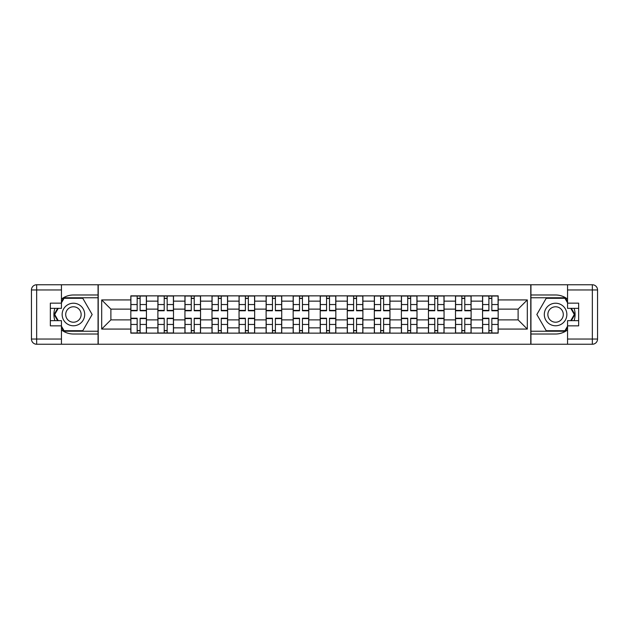 <?xml version="1.0" encoding="UTF-8"?>
<svg xmlns="http://www.w3.org/2000/svg" width="629" height="629" viewBox="0 0 629 629"><rect width="100%" height="100%" fill="white"/><g stroke="black" fill="none" stroke-linecap="round" stroke-linejoin="round"><path stroke-width="0.94" d="M61.453 329.911A19.515 19.515 0 0 0 73.42 334.015L98.053 334.015L98.053 344.244L530.947 344.244L530.947 334.015L555.58 334.015A19.515 19.515 0 0 0 567.547 329.911M567.547 299.089A19.515 19.515 0 0 0 555.58 294.985L530.947 294.985L530.947 284.756L98.053 284.756L98.053 294.985L73.42 294.985A19.515 19.515 0 0 0 61.453 299.089M157.887 333.142L157.887 301.142L146.439 301.142L146.439 333.142M146.439 301.142L146.439 295.858M157.887 301.142L157.887 295.858M173.494 295.858L173.494 333.142M184.942 333.142L184.942 295.858M200.549 295.858L200.549 333.142M211.997 333.142L211.997 295.858M227.612 295.858L227.612 333.142M239.051 333.142L239.051 295.858M254.666 295.858L254.666 333.142M266.114 333.142L266.114 295.858M281.721 295.858L281.721 333.142M293.169 333.142L293.169 295.858M308.776 295.858L308.776 333.142M320.224 333.142L320.224 295.858M335.831 295.858L335.831 333.142M347.279 333.142L347.279 295.858M362.886 295.858L362.886 333.142M374.334 333.142L374.334 295.858M389.949 295.858L389.949 333.142M401.388 333.142L401.388 295.858M417.003 295.858L417.003 333.142M428.451 333.142L428.451 295.858M444.058 295.858L444.058 333.142M455.506 333.142L455.506 295.858M471.113 295.858L471.113 333.142M482.561 333.142L482.561 295.858M482.561 319.878L471.113 319.878M455.506 319.878L444.058 319.878M428.451 319.878L417.003 319.878M401.388 319.878L389.949 319.878M374.334 319.878L362.886 319.878M347.279 319.878L335.831 319.878M320.224 319.878L308.776 319.878M293.169 319.878L281.721 319.878M266.114 319.878L254.666 319.878M239.051 319.878L227.612 319.878M211.997 319.878L200.549 319.878M184.942 319.878L173.494 319.878M157.887 319.878L146.439 319.878M482.561 309.122L471.113 309.122M455.506 309.122L444.058 309.122M428.451 309.122L417.003 309.122M401.388 309.122L389.949 309.122M374.334 309.122L362.886 309.122M347.279 309.122L335.831 309.122M320.224 309.122L308.776 309.122M293.169 309.122L281.721 309.122M266.114 309.122L254.666 309.122M239.051 309.122L227.612 309.122M211.997 309.122L200.549 309.122M184.942 309.122L173.494 309.122M157.887 309.122L146.439 309.122M110.885 319.878L130.832 319.878L130.832 309.122L110.885 309.122L110.885 319.878L101.694 329.069L101.694 299.931L130.832 299.931L130.832 309.122M498.168 309.122L498.168 319.878L518.115 319.878L518.115 309.122L498.168 309.122L498.168 295.858L130.832 295.858L130.832 299.931M498.168 299.931L527.306 299.931L527.306 329.069L498.168 329.069L498.168 319.878M130.832 319.878L130.832 333.142L498.168 333.142L498.168 329.069M130.832 329.069L101.694 329.069M530.774 344.244L530.774 284.756M98.226 344.244L98.226 284.756M140.11 330.539L137.161 330.539M137.161 298.461L140.11 298.461M167.165 330.539L164.216 330.539M164.216 298.461L167.165 298.461M194.219 330.539L191.271 330.539M191.271 298.461L194.219 298.461M221.274 330.539L218.326 330.539M218.326 298.461L221.274 298.461M248.337 330.539L245.389 330.539M245.389 298.461L248.337 298.461M275.392 330.539L272.443 330.539M272.443 298.461L275.392 298.461M302.447 330.539L299.498 330.539M299.498 298.461L302.447 298.461M329.502 330.539L326.553 330.539M326.553 298.461L329.502 298.461M356.557 330.539L353.608 330.539M353.608 298.461L356.557 298.461M383.611 330.539L380.663 330.539M380.663 298.461L383.611 298.461M410.674 330.539L407.726 330.539M407.726 298.461L410.674 298.461M437.729 330.539L434.781 330.539M434.781 298.461L437.729 298.461M464.784 330.539L461.835 330.539M461.835 298.461L464.784 298.461M491.839 330.539L488.89 330.539M488.89 298.461L491.839 298.461M101.694 299.931L110.885 309.122M518.115 319.878L527.306 329.069M518.115 309.122L527.306 299.931M140.11 310.773L140.11 296.031L146.353 296.031L146.353 310.773L140.11 310.773M137.161 298.28L140.11 298.28M140.629 296.031L130.918 296.031L130.918 310.773L137.161 310.773L137.161 296.031L136.642 296.031M137.161 318.227L137.161 332.969L130.918 332.969L130.918 318.227L137.161 318.227M140.11 330.72L137.161 330.72M136.642 332.969L146.353 332.969L146.353 318.227L140.11 318.227L140.11 332.969L140.629 332.969M167.165 310.773L167.165 296.031L173.407 296.031L173.407 310.773L167.165 310.773M164.216 298.28L167.165 298.28M167.684 296.031L157.973 296.031L157.973 310.773L164.216 310.773L164.216 296.031L163.697 296.031M194.219 310.773L194.219 296.031L200.462 296.031L200.462 310.773L194.219 310.773M191.271 298.28L194.219 298.28M194.738 296.031L185.028 296.031L185.028 310.773L191.271 310.773L191.271 296.031L190.752 296.031M54.904 308.344A19.515 19.515 0 0 0 54.904 320.656M98.053 284.756L61.453 284.756L61.453 308.344L50.351 308.344M98.053 344.244L36.655 344.244A5.205 5.205 0 0 1 31.45 339.039L31.45 289.961A5.205 5.205 0 0 1 36.655 284.756L61.453 284.756M98.053 334.015L98.053 294.985M50.351 320.656L61.453 320.656L61.453 344.244M61.453 303.139L50.351 303.139L50.351 325.861L61.453 325.861M98.053 297.761L63.757 297.761L61.453 301.755M61.453 327.245L63.757 331.239L98.053 331.239M57.648 308.344L54.094 314.5L57.648 320.656M574.096 320.656A19.515 19.515 0 0 0 574.096 308.344M530.947 344.244L567.547 344.244L567.547 320.656L578.649 320.656M530.947 284.756L592.345 284.756A5.205 5.205 0 0 1 597.55 289.961L597.55 339.039A5.205 5.205 0 0 1 592.345 344.244L567.547 344.244M530.947 294.985L530.947 334.015M578.649 308.344L567.547 308.344L567.547 284.756M567.547 325.861L578.649 325.861L578.649 303.139L567.547 303.139M530.947 331.239L565.243 331.239L567.547 327.245M567.547 301.755L565.243 297.761L530.947 297.761M571.352 320.656L574.906 314.5L571.352 308.344M62.145 314.5A11.275 11.275 0 0 0 73.42 325.775A11.275 11.275 0 0 0 84.695 314.5A11.275 11.275 0 0 0 73.42 303.225A11.275 11.275 0 0 0 62.145 314.5M65.707 314.5A7.721 7.721 0 0 0 73.42 322.221A7.721 7.721 0 0 0 81.141 314.5A7.721 7.721 0 0 0 73.42 306.779A7.721 7.721 0 0 0 65.707 314.5M61.453 302.793L64.056 298.288L82.784 298.288L92.148 314.5L82.784 330.712L64.056 330.712L61.453 326.207M58.253 320.656L54.699 314.5L58.253 308.344M544.305 314.5A11.275 11.275 0 0 0 555.58 325.775A11.275 11.275 0 0 0 566.855 314.5A11.275 11.275 0 0 0 555.58 303.225A11.275 11.275 0 0 0 544.305 314.5M547.859 314.5A7.721 7.721 0 0 0 555.58 322.221A7.721 7.721 0 0 0 563.293 314.5A7.721 7.721 0 0 0 555.58 306.779A7.721 7.721 0 0 0 547.859 314.5M564.944 330.72L546.216 330.72L536.851 314.5L546.216 298.288L564.944 298.288L567.547 302.793M570.747 308.344L574.301 314.5L570.747 320.656M567.547 326.207L564.944 330.712M164.216 318.227L164.216 332.969L157.973 332.969L157.973 318.227L164.216 318.227M167.165 330.72L164.216 330.72M163.697 332.969L173.407 332.969L173.407 318.227L167.165 318.227L167.165 332.969L167.684 332.969M191.271 318.227L191.271 332.969L185.028 332.969L185.028 318.227L191.271 318.227M194.219 330.72L191.271 330.72M190.752 332.969L200.462 332.969L200.462 318.227L194.219 318.227L194.219 332.969L194.738 332.969M221.274 310.773L221.274 296.031L227.517 296.031L227.517 310.773L221.274 310.773M218.326 298.28L221.274 298.28M221.801 296.031L212.083 296.031L212.083 310.773L218.326 310.773L218.326 296.031L217.807 296.031M248.337 310.773L248.337 296.031L254.58 296.031L254.58 310.773L248.337 310.773M245.389 298.28L248.337 298.28M248.856 296.031L239.138 296.031L239.138 310.773L245.389 310.773L245.389 296.031L244.862 296.031M275.392 310.773L275.392 296.031L281.635 296.031L281.635 310.773L275.392 310.773M272.443 298.28L275.392 298.28M275.911 296.031L266.201 296.031L266.201 310.773L272.443 310.773L272.443 296.031L271.925 296.031M218.326 318.227L218.326 332.969L212.083 332.969L212.083 318.227L218.326 318.227M221.274 330.72L218.326 330.72M221.274 324.454L227.525 324.454L227.525 318.227L221.274 318.227L221.274 332.969L221.801 332.969M227.525 332.969L217.807 332.969M227.517 324.454L227.517 332.969M245.389 318.227L245.389 332.969L239.138 332.969L239.138 318.227L245.389 318.227M248.337 330.72L245.389 330.72M244.862 332.969L254.58 332.969L254.58 318.227L248.337 318.227L248.337 332.969L248.856 332.969M272.443 318.227L272.443 332.969L266.201 332.969L266.201 318.227L272.443 318.227M275.392 330.72L272.443 330.72M271.925 332.969L281.635 332.969L281.635 318.227L275.392 318.227L275.392 332.969L275.911 332.969M302.447 310.773L302.447 296.031L308.69 296.031L308.69 310.773L302.447 310.773M299.498 298.28L302.447 298.28M302.966 296.031L293.256 296.031L293.256 310.773L299.498 310.773L299.498 296.031L298.979 296.031M299.498 318.227L299.498 332.969L293.256 332.969L293.256 318.227L299.498 318.227M302.447 330.72L299.498 330.72M298.979 332.969L308.69 332.969L308.69 318.227L302.447 318.227L302.447 332.969L302.966 332.969M329.502 310.773L329.502 296.031L335.744 296.031L335.744 310.773L329.502 310.773M326.553 298.28L329.502 298.28M330.021 296.031L320.31 296.031L320.31 310.773L326.553 310.773L326.553 296.031L326.034 296.031M326.553 318.227L326.553 332.969L320.31 332.969L320.31 318.227L326.553 318.227M329.502 330.72L326.553 330.72M326.034 332.969L335.744 332.969L335.744 318.227L329.502 318.227L329.502 332.969L330.021 332.969M356.557 310.773L356.557 296.031L362.799 296.031L362.799 310.773L356.557 310.773M353.608 298.28L356.557 298.28M357.075 296.031L347.365 296.031L347.365 310.773L353.608 310.773L353.608 296.031L353.089 296.031M353.608 318.227L353.608 332.969L347.365 332.969L347.365 318.227L353.608 318.227M356.557 330.72L353.608 330.72M353.089 332.969L362.799 332.969L362.799 318.227L356.557 318.227L356.557 332.969L357.075 332.969M383.611 310.773L383.611 296.031L389.862 296.031L389.862 310.773L383.611 310.773M380.663 298.28L383.611 298.28M384.138 296.031L374.42 296.031L374.42 310.773L380.663 310.773L380.663 296.031L380.144 296.031M380.663 318.227L380.663 332.969L374.42 332.969L374.42 318.227L380.663 318.227M383.611 330.72L380.663 330.72M380.144 332.969L389.862 332.969L389.862 318.227L383.611 318.227L383.611 332.969L384.138 332.969M410.674 310.773L410.674 296.031L416.917 296.031L416.917 310.773L410.674 310.773M407.726 298.28L410.674 298.28M407.726 304.546L401.475 304.546L401.475 310.773L407.726 310.773L407.726 296.031L407.199 296.031M401.475 296.031L411.193 296.031M401.483 304.546L401.483 296.031M407.726 318.227L407.726 332.969L401.483 332.969L401.483 318.227L407.726 318.227M410.674 330.72L407.726 330.72M407.199 332.969L416.917 332.969L416.917 318.227L410.674 318.227L410.674 332.969L411.193 332.969M437.729 310.773L437.729 296.031L443.972 296.031L443.972 310.773L437.729 310.773M434.781 298.28L437.729 298.28M438.248 296.031L428.538 296.031L428.538 310.773L434.781 310.773L434.781 296.031L434.262 296.031M434.781 318.227L434.781 332.969L428.538 332.969L428.538 318.227L434.781 318.227M437.729 330.72L434.781 330.72M434.262 332.969L443.972 332.969L443.972 318.227L437.729 318.227L437.729 332.969L438.248 332.969M464.784 310.773L464.784 296.031L471.027 296.031L471.027 310.773L464.784 310.773M461.835 298.28L464.784 298.28M465.303 296.031L455.593 296.031L455.593 310.773L461.835 310.773L461.835 296.031L461.316 296.031M461.835 318.227L461.835 332.969L455.593 332.969L455.593 318.227L461.835 318.227M464.784 330.72L461.835 330.72M461.316 332.969L471.027 332.969L471.027 318.227L464.784 318.227L464.784 332.969L465.303 332.969M491.839 310.773L491.839 296.031L498.082 296.031L498.082 310.773L491.839 310.773M488.89 298.28L491.839 298.28M492.358 296.031L482.647 296.031L482.647 310.773L488.89 310.773L488.89 296.031L488.371 296.031M488.89 318.227L488.89 332.969L482.647 332.969L482.647 318.227L488.89 318.227M491.839 330.72L488.89 330.72M488.371 332.969L498.082 332.969L498.082 318.227L491.839 318.227L491.839 332.969L492.358 332.969M455.506 301.142L444.058 301.142M428.451 301.142L417.003 301.142M401.388 301.142L389.949 301.142M374.334 301.142L362.886 301.142M347.279 301.142L335.831 301.142M320.224 301.142L308.776 301.142M293.169 301.142L281.721 301.142M266.114 301.142L254.666 301.142M239.051 301.142L227.612 301.142M211.997 301.142L200.549 301.142M184.942 301.142L173.494 301.142M482.561 301.142L471.113 301.142M455.506 327.858L444.058 327.858M428.451 327.858L417.003 327.858M401.388 327.858L389.949 327.858M374.334 327.858L362.886 327.858M347.279 327.858L335.831 327.858M320.224 327.858L308.776 327.858M293.169 327.858L281.721 327.858M266.114 327.858L254.666 327.858M239.051 327.858L227.612 327.858M211.997 327.858L200.549 327.858M184.942 327.858L173.494 327.858M157.887 327.858L146.439 327.858M482.561 327.858L471.113 327.858M140.11 310.404L146.353 310.404M140.11 304.546L146.353 304.546M130.918 310.404L137.161 310.404M130.918 304.546L137.161 304.546M137.161 318.596L130.918 318.596M137.161 324.454L130.918 324.454M146.353 318.596L140.11 318.596M146.353 324.454L140.11 324.454M167.165 310.404L173.407 310.404M167.165 304.546L173.407 304.546M157.973 310.404L164.216 310.404M157.973 304.546L164.216 304.546M194.219 310.404L200.462 310.404M194.219 304.546L200.462 304.546M185.028 310.404L191.271 310.404M185.028 304.546L191.271 304.546M61.453 289.961L36.655 289.961L36.655 339.039L61.453 339.039M31.45 289.961L36.655 289.961L36.655 284.756M36.655 344.244L36.655 339.039L31.45 339.039M567.547 339.039L592.345 339.039L592.345 289.961L567.547 289.961M597.55 339.039L592.345 339.039L592.345 344.244M592.345 284.756L592.345 289.961L597.55 289.961M164.216 318.596L157.973 318.596M164.216 324.454L157.973 324.454M173.407 318.596L167.165 318.596M173.407 324.454L167.165 324.454M191.271 318.596L185.028 318.596M191.271 324.454L185.028 324.454M200.462 318.596L194.219 318.596M200.462 324.454L194.219 324.454M221.274 310.404L227.517 310.404M221.274 304.546L227.517 304.546M212.083 310.404L218.326 310.404M212.083 304.546L218.326 304.546M248.337 310.404L254.58 310.404M248.337 304.546L254.58 304.546M239.138 310.404L245.389 310.404M239.138 304.546L245.389 304.546M275.392 310.404L281.635 310.404M275.392 304.546L281.635 304.546M266.201 310.404L272.443 310.404M266.201 304.546L272.443 304.546M218.326 318.596L212.083 318.596M218.326 324.454L212.083 324.454M227.525 318.596L221.274 318.596M245.389 318.596L239.138 318.596M245.389 324.454L239.138 324.454M254.58 318.596L248.337 318.596M254.58 324.454L248.337 324.454M272.443 318.596L266.201 318.596M272.443 324.454L266.201 324.454M281.635 318.596L275.392 318.596M281.635 324.454L275.392 324.454M302.447 310.404L308.69 310.404M302.447 304.546L308.69 304.546M293.256 310.404L299.498 310.404M293.256 304.546L299.498 304.546M299.498 318.596L293.256 318.596M299.498 324.454L293.256 324.454M308.69 318.596L302.447 318.596M308.69 324.454L302.447 324.454M329.502 310.404L335.744 310.404M329.502 304.546L335.744 304.546M320.31 310.404L326.553 310.404M320.31 304.546L326.553 304.546M326.553 318.596L320.31 318.596M326.553 324.454L320.31 324.454M335.744 318.596L329.502 318.596M335.744 324.454L329.502 324.454M356.557 310.404L362.799 310.404M356.557 304.546L362.799 304.546M347.365 310.404L353.608 310.404M347.365 304.546L353.608 304.546M353.608 318.596L347.365 318.596M353.608 324.454L347.365 324.454M362.799 318.596L356.557 318.596M362.799 324.454L356.557 324.454M383.611 310.404L389.862 310.404M383.611 304.546L389.862 304.546M374.42 310.404L380.663 310.404M374.42 304.546L380.663 304.546M380.663 318.596L374.42 318.596M380.663 324.454L374.42 324.454M389.862 318.596L383.611 318.596M389.862 324.454L383.611 324.454M410.674 310.404L416.917 310.404M410.674 304.546L416.917 304.546M401.475 310.404L407.726 310.404M407.726 318.596L401.483 318.596M407.726 324.454L401.483 324.454M416.917 318.596L410.674 318.596M416.917 324.454L410.674 324.454M437.729 310.404L443.972 310.404M437.729 304.546L443.972 304.546M428.538 310.404L434.781 310.404M428.538 304.546L434.781 304.546M434.781 318.596L428.538 318.596M434.781 324.454L428.538 324.454M443.972 318.596L437.729 318.596M443.972 324.454L437.729 324.454M464.784 310.404L471.027 310.404M464.784 304.546L471.027 304.546M455.593 310.404L461.835 310.404M455.593 304.546L461.835 304.546M461.835 318.596L455.593 318.596M461.835 324.454L455.593 324.454M471.027 318.596L464.784 318.596M471.027 324.454L464.784 324.454M491.839 310.404L498.082 310.404M491.839 304.546L498.082 304.546M482.647 310.404L488.89 310.404M482.647 304.546L488.89 304.546M488.89 318.596L482.647 318.596M488.89 324.454L482.647 324.454M498.082 318.596L491.839 318.596M498.082 324.454L491.839 324.454"/></g></svg>
